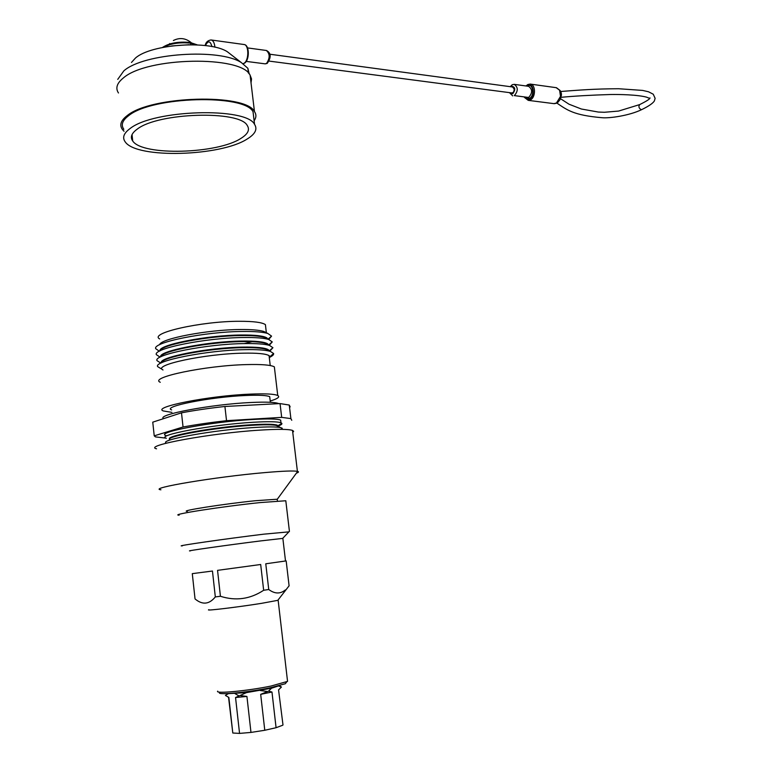 <?xml version="1.0" encoding="UTF-8"?>
<svg xmlns="http://www.w3.org/2000/svg" width="772" height="772" viewBox="0 0 772 772"><rect width="100%" height="100%" fill="white"/><g stroke="black" fill="none" stroke-linecap="round" stroke-linejoin="round"><path stroke-width="1.16" d="M166.337 438.274C154.583 435.35 212.146 424.561 253.177 422.274C268.318 421.396 277.582 421.56 280.969 422.776L281.828 423.345C282.301 424.118 280.96 425.063 277.814 426.183M166.048 435.562C154.284 432.542 211.827 421.695 252.849 419.486C267.99 418.627 277.264 418.82 280.651 420.065L280.873 421.946M169.695 439.075C164.832 435.852 215.832 426.81 251.315 424.774C265.443 423.934 274.099 424.069 277.273 425.179L278.065 426.308M169.965 439.818C163.046 436.788 214.973 427.427 251.382 425.333C264.082 424.561 272.41 424.6 276.357 425.44L278.209 426.385M166.192 443.051C158.588 439.905 214.577 429.85 253.785 427.543C267.44 426.694 276.376 426.713 280.564 427.591L282.224 428.219L282.166 429.367M171.635 409.913C161.618 406.603 210.582 396.904 245.679 395.496C258.726 394.936 266.736 395.322 269.708 396.654L269.93 398.574M171.905 412.373L163.394 410.965C151.573 407.124 208.913 395.756 249.916 394.145C265.047 393.498 274.321 393.952 277.746 395.505C280.217 396.904 277.708 398.748 270.219 401.025M160.296 382.275C148.407 377.489 205.516 365.513 246.49 364.596C261.612 364.201 270.895 364.953 274.349 366.854L274.658 369.47M163.017 369.962C151.987 365.127 204.947 353.779 243.035 353.18C257.134 352.9 265.809 353.711 269.061 355.622L269.959 356.654L269.36 358.208M161.068 368.736L157.662 366.623C153.406 360.871 207.234 350.198 244.753 349.658C257.037 349.417 265.568 349.996 270.345 351.385L273.616 353.518C273.886 354.715 272.439 356.037 269.283 357.494M161.445 362.84C161.097 357.253 209.173 348.124 242.398 347.67C253.814 347.448 261.766 347.998 266.243 349.32L268.936 350.681M161.367 362.879C157.99 357.397 207.678 347.564 242.331 347.111C256.429 346.879 265.105 347.757 268.367 349.726L269.283 350.855M160.537 362.908L157.015 360.64C153.01 354.695 206.664 343.994 244.048 343.588C256.227 343.386 264.719 343.994 269.534 345.431L272.931 347.718L269.824 351.125M160.827 356.799C160.943 351.048 208.71 341.948 241.694 341.61C253.013 341.436 260.926 342.015 265.443 343.366L268.193 344.756M160.711 356.857C157.816 351.183 207.214 341.388 241.626 341.06C255.725 340.877 264.41 341.803 267.672 343.849L268.579 344.949M160.026 357.089L156.359 354.666C152.615 348.529 206.095 337.798 243.354 337.518C255.416 337.354 263.87 338.011 268.714 339.468L272.246 341.919L269.264 345.296M160.219 350.758C160.769 344.843 208.237 335.791 240.989 335.559C252.212 335.424 260.096 336.042 264.642 337.422L267.44 338.831M160.055 350.835C157.623 344.988 206.742 335.222 240.932 335.009C255.021 334.874 263.706 335.859 266.977 337.962L267.874 339.043M159.331 351.221L155.712 348.683C152.219 342.363 205.526 331.613 242.649 331.458C254.606 331.342 263.02 332.028 267.903 333.514L271.561 336.129L268.704 339.468L264.642 337.422M159.611 344.717C160.586 338.638 207.755 329.634 240.295 329.519C251.411 329.412 259.257 330.069 263.831 331.468L266.687 332.906M159.659 338.927C148.552 333.147 201.289 321.2 239.339 321.287C253.428 321.258 262.113 322.368 265.404 324.626L265.751 327.618M163.548 418.656C155.983 414.718 211.74 404.238 250.881 402.502C266.022 401.787 275.295 402.154 278.702 403.602L278.788 403.65M252.135 341.687L244.039 343.627M291.758 420.267L290.89 418.598L281.683 417.372L226.524 420.672L224.913 406.477C208.98 408.243 194.515 410.357 181.497 412.827L152.76 422.159L154.226 435.842L155.49 436.904L165.97 438.12M226.524 420.672C210.573 422.487 196.088 424.59 183.051 426.993L181.497 412.827M183.051 426.993L154.226 435.842M290.156 406.892L289.268 405.049L280.053 403.582L224.913 406.477M281.683 417.372L280.053 403.582M187.326 511.382C178.486 511.035 223.475 503.942 255.407 500.729L277.216 499.233L277.293 499.87M160.923 489.786C146.931 488.338 216.015 476.749 264.815 472.599C282.668 471.045 293.534 470.63 297.403 471.335L297.674 471.393C299.073 471.769 298.639 472.368 296.371 473.178M156.542 448.793C142.424 445.724 211.113 433.073 259.875 430.129C277.708 429.01 288.593 429.107 292.52 430.409L293.63 431.307L292.762 432.436M240.97 138.362C247.937 134.029 250.041 129.754 247.262 125.518C239.909 110.184 158.202 112.422 137.175 129.175C131.481 133.315 129.995 137.262 132.726 141.006C142.492 156.195 217.839 153.869 240.97 138.362M131.472 62.445L135.467 58.045C151.206 43.956 209.945 40.125 227.383 51.782L231.571 55.024M117.73 79.381L123.858 70.85C143.689 53.094 219.75 48.076 241.424 62.657L247.86 68.283L249.24 74.016M124.041 131.269L122.372 129.435C119.226 125.016 120.866 120.384 127.303 115.52C151.283 95.622 246.133 93.325 254.461 111.583C256.468 114.536 256.362 117.595 254.123 120.77M118.473 92.978C115.289 88.182 116.89 83.202 123.269 78.03C147.018 56.858 241.617 55.42 250.109 75.183L251.537 78.947L251.025 82.826M247.31 138.921C221.053 156.349 136.403 158.993 125.18 141.836C122.101 137.638 123.732 133.209 130.072 128.548C153.638 109.537 246.422 106.999 254.548 124.35C257.684 129.156 255.271 134.019 247.31 138.921M123.829 129.281C120.75 124.958 122.362 120.413 128.683 115.646C152.171 96.201 244.878 93.952 253.052 111.815L253.882 118.743M171.693 45.944L189.14 44.728M286.306 682.438L285.341 683.731L270.277 687.784C248.468 692.368 216.681 695.36 219.576 692.629M217.694 691.162C214.597 694.009 248.024 690.853 270.953 686.057L287.551 681.386L278.103 599.921M208.913 609.697C204.078 611.192 237.882 607.139 261.467 603.357L278.113 600.278M277.766 600.384L289.095 585.803M285.341 589.943C280.265 594.112 274.726 593.957 268.743 589.499L265.771 563.792L286.171 560.897L285.505 560.993L282.88 538.586M195.036 598.889L192.286 573.644L212.454 571.029L215.32 596.92L220.425 596.274L217.55 570.354L260.685 564.496L263.657 590.271L268.743 589.499M190.414 550.87C182.269 551.478 228.251 544.945 260.598 540.921L282.851 538.383M182.337 545.881C172.532 546.451 226.109 538.711 263.773 534.166L288.873 531.86M179.143 515.175C168.537 514.866 222.162 506.461 260.116 502.582L285.804 500.758L285.891 501.472M289.095 585.871L286.171 560.897M286.026 560.906L285.505 560.954M263.657 590.271C250.147 599.168 235.74 601.166 220.425 596.274M215.32 596.92C209.183 604.447 202.418 605.113 195.046 598.927M268.56 691.133L271.976 692.011L260.685 694.346L268.56 691.133L271.541 688.219L246.5 692.609L228.425 693.632L225.492 695.311M271.976 692.011L276.077 727.716L264.777 730.273L260.685 694.346M225.463 695.476L228.85 697.415L232.797 733.014L228.551 697.29M228.85 697.415L228.165 697.106M279.396 685.69L281.452 687.032L278.557 689.898L282.996 724.985L278.557 689.898M282.88 723.953L282.996 724.985M278.48 685.932L281.452 687.032M240.092 695.524L246.924 696.431L235.547 697.521L246.5 692.609M260.251 690.535L267.054 691.442M246.924 696.431L250.977 732.425L239.552 733.4L235.547 697.521M235.122 693.719L238.577 695.668M277.901 686.125L271.541 688.219M276.077 727.716L282.639 725.265M250.977 732.425L264.777 730.273M232.797 733.014L239.552 733.4M553.92 103.641L557.577 102.715L560.134 99.52L561.041 96.432L560.511 96.355L559.603 90.237L560.192 90.642M269.891 54.233L512.569 86.985L514.133 88.992C514.191 91.347 513.448 92.669 511.884 92.949L511.768 92.929M195.441 44.805L190.559 43.155L190.732 44.718M163.5 47.266C170.66 43.473 179.683 42.103 190.559 43.155L189.777 42.489C178.197 41.524 169.271 43.145 162.988 47.362M524.854 97.465L526.958 99.241L529.515 99.019C535.652 96.346 533.539 81.822 527.517 85.258L526.427 86.02M528.048 84.515L530.171 84.071C535.836 84.158 535.932 97.581 530.287 99.935L528.241 100.36L524.429 97.407M512.338 84.698L514.229 84.36C518.224 87.294 518.253 91.048 514.326 95.612L528.656 97.475C532.603 92.949 532.574 89.234 528.569 86.319L514.451 84.389M527.189 86.126L527.614 85.875C533.085 82.768 535.006 95.96 529.428 98.391L525.616 97.561M243.093 63.7L244.126 63.207C249.173 60.235 248.96 44.38 243.875 44.496L211.258 39.99M528.241 100.36L554.238 103.68L556.294 103.274L560.511 96.355M265.018 63.825L266.533 63.458C270.075 58.064 270.017 53.731 266.35 50.479L247.522 47.903M510.118 92.717L512.762 93.759C515.706 89.542 515.339 87.014 511.682 86.174L510.919 86.763M509.452 92.63L512.695 95.892M650.014 97.919C650.063 98.932 646.666 101.122 639.843 104.5C638.299 106.362 638.733 108.09 641.165 109.672L641.947 109.508M205.159 45.548C205.748 42.354 207.687 40.482 210.988 39.951C213.168 40.385 214.481 42.798 214.915 47.208M211.933 46.581C210.293 40.704 208.122 40.366 205.429 45.577M559.603 90.237L556.187 87.67L530.48 84.109M266.34 332.626L265.404 324.626M263.831 331.468L267.903 333.514M268.038 339.13L271.561 336.129M267.035 338.503L266.977 337.962M268.656 344.988L272.246 341.919M267.73 344.38L267.672 343.849M265.443 343.366L269.534 345.431M269.283 350.835L272.931 347.718M268.424 350.266L268.367 349.726M266.243 349.32L270.345 351.385M269.959 356.654L273.616 353.518M270.229 365.542L269.061 355.622M277.746 395.505L274.349 366.854M270.374 402.289L269.708 396.654M290.89 418.598L289.268 405.049M280.94 429.348L282.224 428.219M276.357 425.44L280.564 427.591M277.331 425.719L277.273 425.179M278.065 425.69L281.828 423.345M280.969 422.776L280.651 420.065M297.403 471.335L292.52 430.409M277.283 499.243L297.674 471.393M277.418 501.009L277.216 499.233M254.548 124.35L253.052 111.815M254.461 111.583L250.109 75.183M248.449 73.147L247.86 68.283M227.383 51.782L241.424 62.657M132.031 134.618L132.726 141.006M285.341 683.731L286.769 681.83M282.687 538.393L289.288 531.426M289.432 531.416L285.804 500.758M279.165 685.748L281.22 686.935M169.338 44.091L169.763 43.522M173.382 40.511C179.751 37.297 185.811 38.098 191.562 42.933M527.73 84.582L526.002 85.962M243.141 63.729L244.483 63.169C249.742 60.177 249.539 44.786 244.097 44.525M246.21 61.393L265.221 63.854L267.208 63.391C271.377 57.379 271.146 53.075 266.523 50.498M512.087 84.833L510.263 86.667M556.911 103.12C567.275 110.078 573.548 115.24 601.899 117.701C609.581 118.483 629.556 115.559 641.667 109.634C648.538 106.295 652.765 103.419 654.357 100.997L655.119 98.314L653.247 94.213L648.519 91.781L642.661 90.421L618.584 88.732C593.774 88.848 579.048 90.112 560.646 91.492M511.884 92.949L269.196 61.104M560.491 98.681L569.012 104.21L581.374 109.016L598.319 112.046L604.36 112.278L618.613 111.062L639.563 104.625M649.204 98.227L646.56 97.156C637.354 94.647 618.7 94.367 610.478 94.512C591.005 95.11 574.474 96.046 560.887 97.32M197.314 44.892L190.144 42.46M190.037 42.431C178.178 41.418 169 43.087 162.496 47.459M556.448 87.699L560.105 90.488C561.505 92.794 561.813 94.782 561.041 96.432M527.845 84.524L530.171 84.071"/></g></svg>
